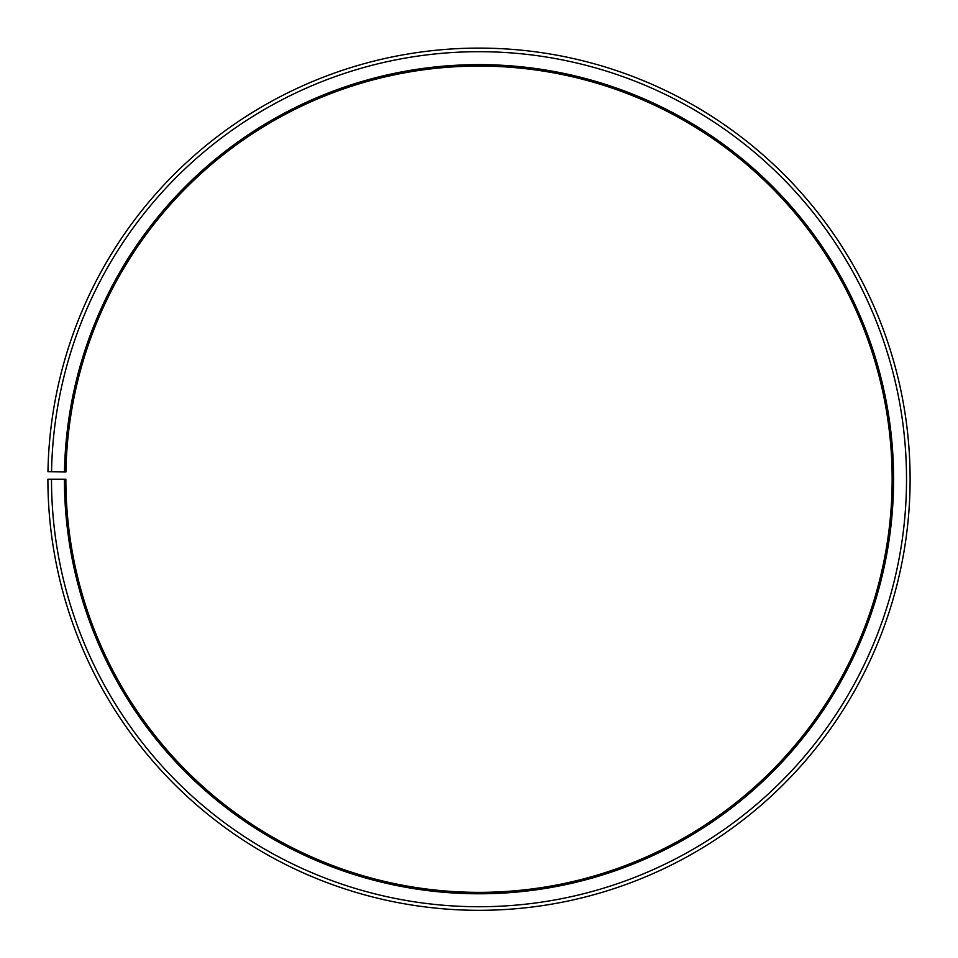 <?xml version="1.0" encoding="UTF-8"?>
<svg xmlns="http://www.w3.org/2000/svg" width="958" height="958" viewBox="0 0 958 958"><rect width="100%" height="100%" fill="white"/><g stroke="black" fill="none" stroke-linecap="round" stroke-linejoin="round"><path stroke-width="1.44" d="M65.922 471.995A413.149 413.149 0 0 1 689.724 123.845A413.149 413.149 0 0 1 683.497 838.202A413.149 413.149 0 0 1 65.862 479.216L64.425 479.216A414.586 414.586 0 0 0 684.204 839.447A414.586 414.586 0 0 0 690.467 122.612A414.586 414.586 0 0 0 64.485 471.971L65.922 471.995M51.492 479.216A427.519 427.519 0 0 0 690.61 850.692A427.519 427.519 0 0 0 697.065 111.487A427.519 427.519 0 0 0 51.552 471.743L47.96 471.683A431.112 431.112 0 0 1 698.897 108.398A431.112 431.112 0 0 1 692.383 853.806A431.112 431.112 0 0 1 47.9 479.216L64.425 479.216M51.552 471.743L64.485 471.971"/></g></svg>
